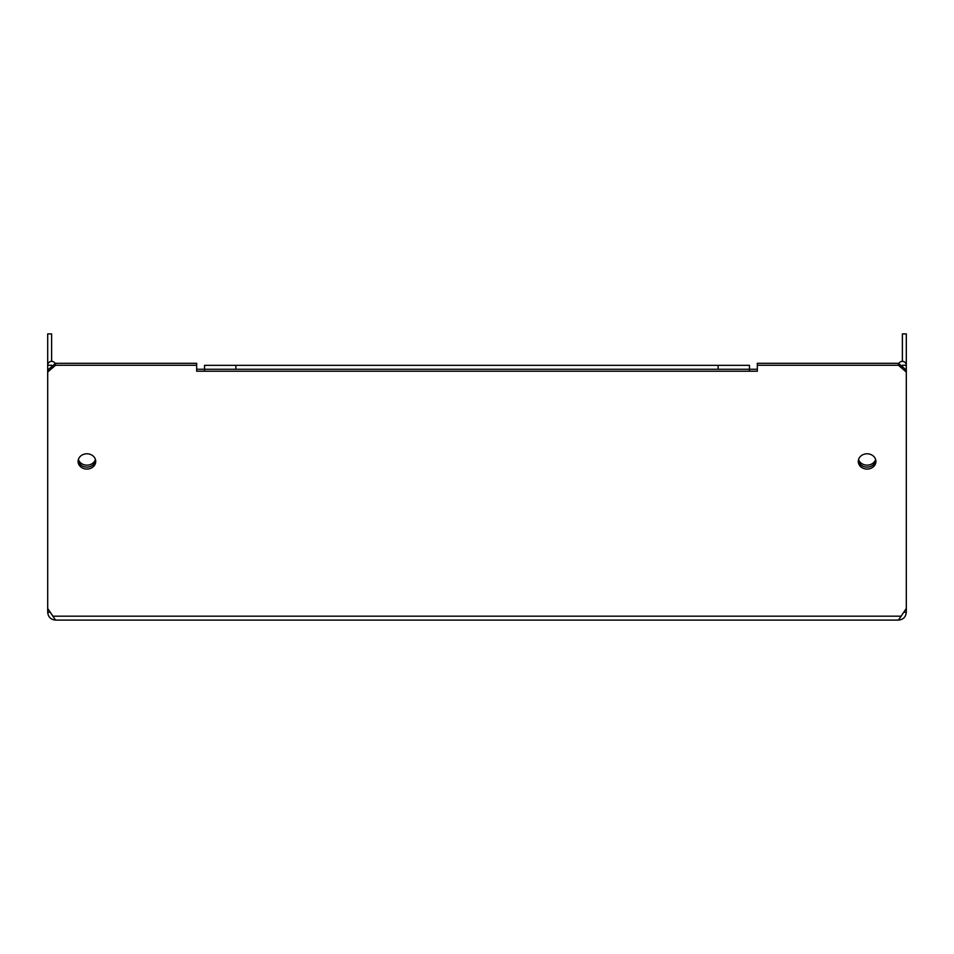 <?xml version="1.0" encoding="UTF-8"?>
<svg xmlns="http://www.w3.org/2000/svg" width="954" height="954" viewBox="0 0 954 954"><rect width="100%" height="100%" fill="white"/><g stroke="black" fill="none" stroke-linecap="round" stroke-linejoin="round"><path stroke-width="1.43" d="M757.321 369.258L749.474 369.258L749.474 371.225L757.321 371.225L757.321 363.307L898.453 363.307L906.3 370.092L906.3 333.9L902.377 333.9L902.377 361.339M903.855 612.253L906.3 612.253L906.3 606.052M898.823 363.617A3.923 3.923 0 0 1 906.3 365.263L902.377 365.263L902.377 366.694M906.3 612.253C905.835 617.023 903.223 619.635 898.453 620.1L55.547 620.1L47.7 608.485L47.7 372.06L55.547 365.263L196.679 365.263L196.679 371.225L204.526 371.225L204.526 369.258L196.679 369.258M196.679 365.263L196.679 363.307L55.547 363.307L47.7 370.092L47.7 372.06M867.091 467.114A8.825 7.644 180 0 0 875.844 460.448A8.825 7.644 180 0 1 867.091 467.114A8.825 7.644 180 0 1 858.35 460.448A8.825 7.644 180 0 0 867.091 467.114M86.909 467.114A8.825 7.644 0 0 1 78.156 460.448A8.825 7.644 0 0 0 86.909 467.114A8.825 7.644 0 0 0 95.65 460.448A8.825 7.644 0 0 1 86.909 467.114M86.909 469.07A8.825 7.644 0 0 1 78.085 461.426A8.825 7.644 0 0 1 86.909 453.794A8.825 7.644 0 0 1 95.722 461.426A8.825 7.644 0 0 1 86.909 469.07M757.321 365.263L898.453 365.263L906.3 372.06L906.3 608.485L898.453 620.1M867.091 469.07A8.825 7.644 180 0 0 875.915 461.426A8.825 7.644 180 0 0 867.091 453.794A8.825 7.644 180 0 0 858.278 461.426A8.825 7.644 180 0 0 867.091 469.07M50.145 612.253L47.7 612.253C48.165 617.023 50.777 619.635 55.547 620.1M47.7 612.253L47.7 606.052M47.7 370.092L47.7 333.9L51.623 333.9L51.623 361.339M55.177 363.617A3.923 3.923 0 0 0 47.7 365.263L51.623 365.263L51.623 366.694M95.436 459.47A8.825 7.644 0 0 1 86.909 465.147A8.825 7.644 0 0 1 78.383 459.47M55.547 363.307L55.547 365.263M235.888 365.346L749.474 365.346L749.474 369.258L235.888 369.258L235.888 365.346L204.526 365.346L204.526 369.258L235.888 369.258M898.453 363.307L898.453 365.263M906.3 370.092L906.3 372.06M718.112 369.258L718.112 365.346M858.564 459.47A8.825 7.644 180 0 0 867.091 465.147A8.825 7.644 180 0 0 875.617 459.47M52.709 616.177L901.291 616.177M749.474 371.225L204.526 371.225"/></g></svg>
